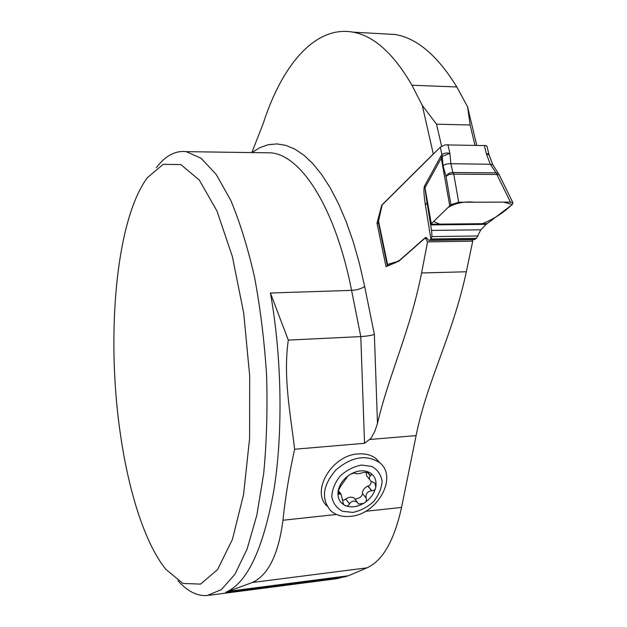 <?xml version="1.0" encoding="UTF-8"?>
<svg xmlns="http://www.w3.org/2000/svg" width="627" height="627" viewBox="0 0 627 627"><rect width="100%" height="100%" fill="white"/><g stroke="black" fill="none" stroke-linecap="round" stroke-linejoin="round"><path stroke-width="0.94" d="M251.905 152.573L259.876 147.651L268.215 144.719L276.875 143.912L285.763 145.331L294.8 149.069L303.891 155.198L312.928 163.757L321.8 174.737L330.382 188.116L338.556 203.806L346.19 221.684L353.166 241.567L359.357 263.238L364.655 286.414L374.374 334.442L377.485 423.421L374.742 431.541L370.941 438.383L364.546 443.297L294.635 449.23C289.212 473.651 285.324 497.329 282.965 520.253C278.466 554.511 268.246 575.257 252.32 582.491L225.72 592.296C246.975 583.369 262.987 549.62 273.756 491.051C283.122 433.516 281.946 357.272 270.417 293.005L288.295 340.1C283.059 377.039 290.364 413.209 294.635 449.23M365.533 511.318L401.554 507.415L416.109 435.6C427.183 380.346 452.647 335.79 466.331 271.765L472.719 241.152L471.872 239.749M327.02 506.067C310.616 491.262 331.91 455.077 358.158 453.917C365.416 453.368 371.443 454.99 376.239 458.807L380.205 463.188M208.807 595.321L336.926 578.666L348.463 575.758L366.92 567.858C382.674 560.789 394.218 540.639 401.554 507.415M382.407 33.787L395.175 34.493C417.073 38.223 437.615 55.709 456.809 86.957L467.577 106.817L476.692 145.143M156.327 167.754C165.238 155.825 175.199 150.456 186.211 151.656L201.126 158.286L216.174 174.4L230.626 200.052C239.741 221.692 247.689 247.289 254.468 276.852C260.354 308.155 264.39 340.97 266.593 375.283C267.611 409.58 266.655 442.27 263.708 473.354L256.851 515.143L247.038 549.189L234.968 574.199L221.394 589.615L207.075 595.548C197.027 596.206 187.324 591.269 177.958 580.712M119.89 430.561C127.986 489.522 144.547 543.076 165.834 569.3L182.896 583.439L200.554 584.105L217.561 569.614L232.421 539.416L243.55 494.64L249.593 438.445L249.687 375.879L243.707 313.155L232.358 256.514L216.989 211.048L199.253 179.996L180.842 164.587L163.192 164.329L147.423 177.613C116.081 219.677 106.214 333.799 119.89 430.561M377.485 423.421C388.92 374.491 409.98 331.793 421.571 272.98L427.575 241.889L472.719 241.152M395.175 34.493L353.048 32.157C373.911 35.857 393.544 53.554 411.955 85.241L422.284 105.399L433.281 153.983L381.733 205.17L376.999 223.259L386.06 266.694L398.866 261.185L425.318 237.892L427.575 241.889M353.048 32.157C314.95 25.19 281.75 65.725 263.238 123.456L251.85 152.573M288.295 340.1L360.791 336.589L351.59 290.372L270.417 293.005M229.6 591.151L348.463 575.758M422.284 105.399L436.533 124.17L470.148 125.008L467.577 106.817M374.374 334.442C371.051 335.516 366.521 336.229 360.791 336.589L364.546 443.297M378.465 223.243L376.999 223.259M426.744 237.868L425.318 237.892M436.533 124.17L441.588 146.24M470.148 125.008L474.921 145.111M350.43 516.35C342.397 517.134 335.821 515.253 330.703 510.715C320.946 498.99 322.662 485.423 335.876 469.999C351.575 456.715 366.074 454.207 379.382 462.475C398.474 476.442 377.603 514.571 350.43 516.35M346.59 477.892L341.002 485.729L338.18 490.839L338.572 494.288L339.52 494.029L338.039 492.124M339.52 494.029L341.064 494.139L343.533 504.469L344.866 505.37C339.466 502.454 337.24 497.611 338.18 490.839C339.646 483.997 343.753 478.456 350.509 474.224L354.992 472.758L355.243 473.456C357.257 473.996 360.031 473.659 363.566 472.429L369.397 472.429L370.432 473.103C371.725 474.028 371.748 474.905 370.494 475.752L370.291 475.877C368.809 477.547 369.091 479.373 371.145 481.364L374.954 483.033L375.777 487.069C375.526 489.507 374.225 490.729 371.882 490.753L371.599 490.706C367.391 491.411 365.565 493.864 366.105 498.057L362.343 493.371C362.625 490.165 364.444 487.72 367.806 486.058L368.025 486.027C369.522 486.05 370.635 484.553 371.364 481.552M338.267 490.424L338.831 491.262M366.231 498.308L366.301 498.371C366.889 500.55 365.98 502.227 363.574 503.395L358.479 504.014L357.484 502.392C354.286 500.346 351.622 500.816 349.474 503.81L345.79 499.068C348.424 497.078 351.128 496.67 353.902 497.846L354.177 498.199M342.703 500.464L345.642 499.264M349.38 504.077C348.298 506.091 346.794 506.522 344.866 505.37C350.556 507.846 356.794 507.188 363.574 503.395C370.181 499.249 374.248 493.802 375.777 487.069C376.835 480.36 374.703 475.485 369.397 472.429C363.731 469.803 357.437 470.407 350.509 474.224C348.189 475.587 346.911 476.857 346.676 478.025L346.707 478.04M354.96 499.186C359.122 498.559 361.685 496.772 362.641 493.825M371.882 490.753L368.025 486.027M370.016 479.992L366.45 475.438L366.278 471.614M370.494 475.752L367.116 471.692M355.039 473.134L354.67 472.68M352.766 512.408L342.452 511.256C336.636 508.168 333.07 503.309 331.769 496.686C332.13 489.515 334.943 482.61 340.21 475.971C346.613 470.187 353.706 466.551 361.505 465.054L371.866 466.433C377.587 469.709 381.004 474.663 382.109 481.293C381.6 488.378 378.755 495.15 373.574 501.6C367.344 507.235 360.407 510.84 352.766 512.408M424.651 185.843L440.922 156.092L442.011 154.54L443.704 153.537L446.745 152.972L449.904 153.309L450.876 163.812L452.866 172.511L496.051 172.856L496.866 174.471L453.752 174.149C450.452 173.828 447.882 174.619 446.048 176.524L443.038 165.7L442.278 156.405L425.184 187.332C424.902 188.312 425.529 193.437 427.058 202.709L431.674 231.245L427.058 202.709L425.396 204.974C423.719 194.511 423.476 188.131 424.651 185.843L431.313 223.753L450.915 204.723L458.698 202.247L453.752 174.149L452.866 172.511C449.771 172.464 447.498 173.804 446.048 176.524L450.915 204.723M431.313 223.753L430.788 224.913L486.207 224.333L480.791 229.803L476.442 238.299L474.169 239.71L429.158 240.423M387.321 265.629L378.285 222.193L382.149 204.935L440.326 147.173L444.817 145.002M378.59 221.456L387.698 265.041L389.006 263.943L396.899 261.725L399.885 260.025L425.216 237.711L425.968 237.429L428.962 240.431L429.871 240.086L431.117 238.997L431.909 236.622L431.674 231.245M387.698 265.041L387.517 266.067M445.327 144.884L486.231 145.605M487.085 146.718L486.481 145.73M489.358 155.614L489.138 155.018L486.387 153.842L488.778 153.772L488.856 154.179M458.698 202.247L510.441 202.113L496.866 174.471L499.217 174.784L499.453 175.333M510.441 202.113L512.925 202.733L512.345 204.52L486.207 224.333M449.763 205.797L440.922 156.092M497.94 173.107L496.051 172.856L490.29 164.25L492.853 164.917M447.905 144.625L449.904 153.309L442.278 156.405L441.917 154.634M484.334 145.276L486.387 153.842L490.29 164.25L449.003 163.702L445.789 164.211L443.038 165.7M498.151 173.224L498.974 174.471M511.029 205.562C502.556 213.454 492.963 219.497 482.249 223.698L439.715 224.129L433.578 221.55L448.007 207.513C455.421 203.023 464.309 201.251 474.678 202.207L503.724 202.137L512.345 204.52M282.965 520.253L336.464 514.461M370.126 439.456L416.109 435.6M345.618 576.738L225.72 592.296M264.053 152.745L270.974 152.847C300.874 155.151 335.273 207.137 351.59 290.372C357.249 289.98 361.607 288.663 364.655 286.414M252.32 582.491L366.92 567.858M411.955 85.241L456.809 86.957M421.571 272.98L466.331 271.765M339.685 493.943L338.055 491.834M349.474 503.81L345.79 499.068M366.105 498.057L362.343 493.371M371.599 490.706L367.806 486.058M370.291 475.877L366.779 471.645M430.914 239.177L425.396 204.974M442.301 156.374L440.326 147.173M388.826 264.045L392.408 263.959M389.006 263.943L392.651 263.857M396.899 261.725L397.636 261.71M425.216 237.711L426.564 237.696M429.871 240.086L475.125 239.373M431.548 230.415L480.791 229.803M431.117 238.997L476.442 238.299M431.909 236.622L477.993 235.948M430.937 224.215L487.406 223.643M264.359 152.753L186.211 151.656M379.382 462.475L376.239 458.807M338.243 490.51L341.064 494.139M353.902 497.846L357.484 502.392M342.601 503.254L343.533 504.469M488.786 153.78L486.952 146.169M499.327 175.074L512.925 202.733M499.186 174.784L492.704 164.525L489.138 155.018M488.762 153.787L489.091 154.963"/></g></svg>
